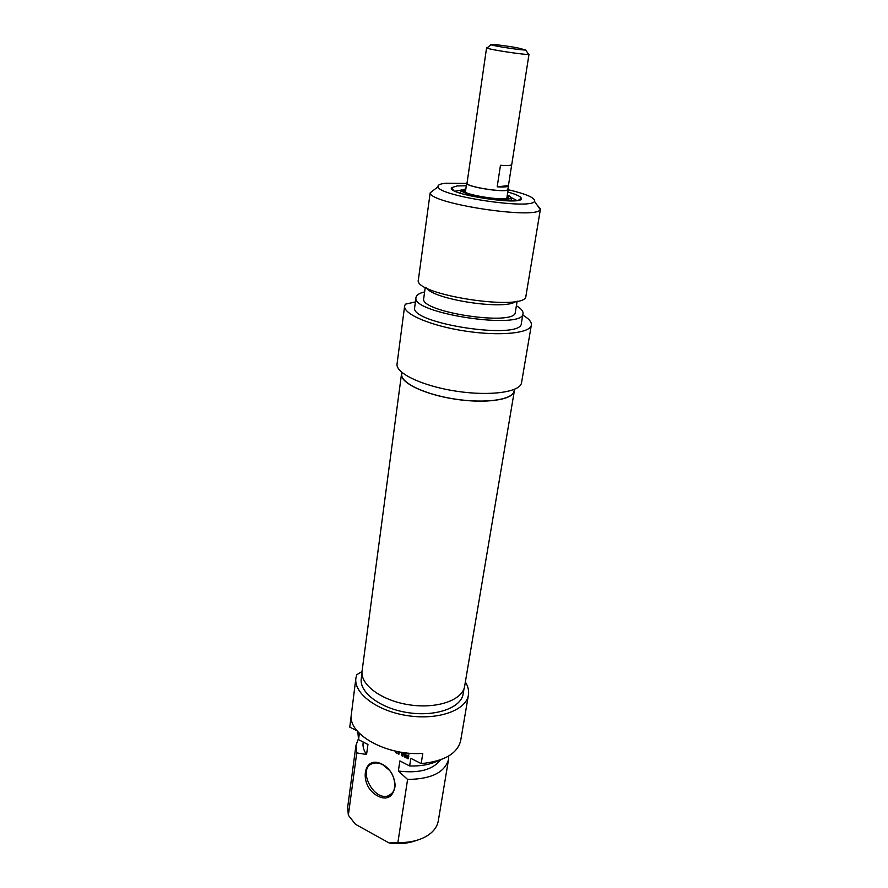 <?xml version="1.0" encoding="UTF-8"?>
<svg xmlns="http://www.w3.org/2000/svg" width="888" height="888" viewBox="0 0 888 888"><rect width="100%" height="100%" fill="white"/><g stroke="black" fill="none" stroke-linecap="round" stroke-linejoin="round"><path stroke-width="1.33" d="M514.341 389.488L514.319 391.064C513.209 399.789 485.969 403.896 455.289 399.189C424.586 394.605 399.878 382.65 401.509 374.003L401.931 372.56M401.509 374.003L362.104 670.84C359.873 684.548 381.529 700.721 409.313 704.828C437.063 709.112 462.615 700.088 464.624 686.346L514.319 391.064M517.293 47.785L525.674 49.983C522.976 50.494 493.362 46.01 491.009 44.733C487.867 43.556 505.239 45.588 517.293 47.785M487.434 47.619L486.901 48.052C489.654 49.639 525.43 55.056 528.615 54.357L528.227 53.791M511.71 164.635L507.869 189.288C508.325 193.406 465.29 186.902 467.044 183.106L467.554 179.554M508.424 185.77C507.947 186.902 504.195 187.257 497.18 186.813L500.477 165.279C507.525 165.79 511.288 165.534 511.754 164.524L529.015 54.212M486.58 47.797L467.554 179.587M508.424 185.614L497.18 186.813M507.958 188.711L508.214 189.344C508.68 193.54 464.912 186.913 466.7 183.061L467.121 182.54M455.144 191.198L461.893 189.943M510.778 197.325L516.871 200.51M466.3 185.77L457.109 185.947L451.67 187.634C444.977 194.306 525.474 206.471 521.245 198.157C520.457 196.337 515.972 194.294 507.792 192.03M508.158 189.71C526.717 194.106 535.486 197.98 534.487 201.332C531.679 210.09 437.917 195.904 438.05 186.746C437.606 184.959 440.259 183.783 445.998 183.217L466.644 183.45M522.732 315.118C528.893 318.67 531.768 322 531.346 325.119C530.38 333.255 500.077 336.397 465.512 331.113C430.935 325.94 403.03 313.997 404.639 305.96L405.317 304.196L415.406 301.92M404.639 305.96L397.058 363.858C395.293 373.138 422.533 386.147 456.476 391.22C490.398 396.414 520.368 392.052 521.545 382.684L531.346 325.119M525.929 295.993L525.929 296.015C526.739 312.077 412.598 294.816 418.381 279.776L430.169 192.851C429.548 203.641 537.373 219.947 540.215 209.501L540.47 208.88L536.985 204.895M521.189 198.834L520.568 198.657M452.17 188.334L451.504 188.323M525.929 296.015L540.47 208.88M514.363 389.399L514.085 391.02C512.975 399.711 485.858 403.796 455.3 399.123C424.719 394.55 400.122 382.639 401.731 374.037L401.942 372.472M515.762 301.398C505.794 310.534 433.344 299.611 426.506 287.945M517.149 301.132L515.317 312.265C515.806 326.673 418.792 311.999 423.731 298.412L425.252 287.279M516.394 305.75C521.123 308.547 523.332 311.155 522.999 313.575C523.665 330.403 410.145 313.242 416.017 297.391C416.439 295.005 419.314 293.184 424.619 291.919M522.999 313.575L521.356 323.365C521.933 340.637 408.78 323.532 414.696 307.237L416.017 297.391M507.337 195.005C509.89 196.07 511.033 197.003 510.767 197.78C510.334 202.597 460.65 195.083 461.771 190.365L465.878 188.744M507.226 195.693L508.735 197.314C509.224 202.02 461.893 194.861 463.858 190.532L465.778 189.444M507.015 197.058L508.202 197.935M464.18 191.286L465.578 190.798M407.448 757.52L408.647 755.954M405.361 752.813L405.15 756.387L407.237 757.575L408.524 756.698M408.835 753.157L408.991 754.167L406.604 752.946M407.492 757.464L406.76 754.989L408.835 756.054L408.191 758.818L404.051 756.398L404.207 752.669M403.607 754.289L404.762 752.735M403.607 754.978L404.651 753.535M404.051 756.398L404.828 755.832M404.506 756.965L405.217 756.454M405.272 757.508L406.016 756.965M407.625 758.707L408.536 758.041M408.558 757.897L407.603 757.409M406.637 755.799L407.337 755.288M407.67 756.332L408.369 755.821M407.503 757.386L408.547 756.632M399.245 751.892L398.901 754.234L397.857 753.712L398.157 751.692M397.857 753.712L399.067 751.859M391.974 750.305L390.742 749.971M396.248 751.304L396.614 753.068L395.526 752.513L395.238 751.082M395.526 752.513L396.37 751.903M403.008 752.502L402.475 756.065L401.432 755.533L401.92 752.336M401.432 755.533L402.475 754.778L402.83 752.469M357.231 730.913L349.772 727.106L351.093 717.027C350.771 736.152 388.789 756.099 422.799 753.335L421.178 763.613L410.833 758.33L409.657 765.967L399.878 760.927L398.368 771.028L407.592 779.442L397.88 842.612L389.111 842.967L355.433 824.264L348.351 815.24L356.743 752.913L366.566 754.489L367.954 744.488L358.53 739.637L359.396 733.277M382.129 764.202C362.704 754.045 358.408 785.836 377.567 795.881C396.881 806.559 401.809 774.347 382.129 764.202M392.008 773.959C396.914 784.348 395.859 791.552 388.877 795.593C373.659 802.319 356.576 768.12 372.794 763.447C375.824 762.481 379.121 762.892 382.684 764.701L389.477 770.296M348.351 815.24L347.663 807.281L355.966 745.365L356.743 752.913M358.33 738.994L355.966 745.365M363.225 742.046L363.125 742.79C362.604 746.664 363.747 750.571 366.566 754.489M357.809 731.59L358.53 739.637M465.356 681.984C468.109 686.391 469.13 690.764 468.42 695.104C466.178 710.3 438.161 720.401 407.67 715.684C377.145 711.166 353.446 693.262 355.899 678.088L356.743 674.725L362.026 671.528M355.899 678.088L349.772 727.106M421.178 763.613C444.278 761.294 457.442 753.612 460.683 740.592L468.42 695.104M389.111 842.967C399.223 844.31 408.325 843.467 416.405 840.437M407.592 779.442C431.213 779.153 444.866 772.46 448.562 759.373L438.272 820.989C437.351 826.184 434.288 830.691 429.093 834.52C421.145 840.07 410.733 842.768 397.88 842.612M448.562 759.373L448.762 755.966M464.024 688.633L463.125 694.028C461.094 707.825 435.697 716.938 408.136 712.676C380.541 708.591 359.041 692.396 361.283 678.621L361.982 673.315M398.368 771.028C418.825 773.537 432.889 769.796 440.548 759.806M409.657 765.967C421.256 766.289 430.991 764.424 438.861 760.383M506.981 197.203L507.992 198.035M464.346 191.453L465.556 190.953M511.41 200.155L512.898 200.843M403.685 753.646L404.728 752.902M491.009 44.733L486.901 48.052M525.674 49.983L528.615 54.357M466.7 183.061L465.379 192.163M508.214 189.344L506.793 198.413M518.47 200.222L521.245 198.157M453.735 190.476L451.67 187.634M438.05 186.746L430.169 192.851M534.487 201.332L540.215 209.501M506.959 197.391L507.337 198.279M464.912 191.875L465.523 191.142M461.771 190.365L460.051 193.096M510.767 197.78L511.61 200.888M392.785 792.618L388.877 795.593"/></g></svg>
